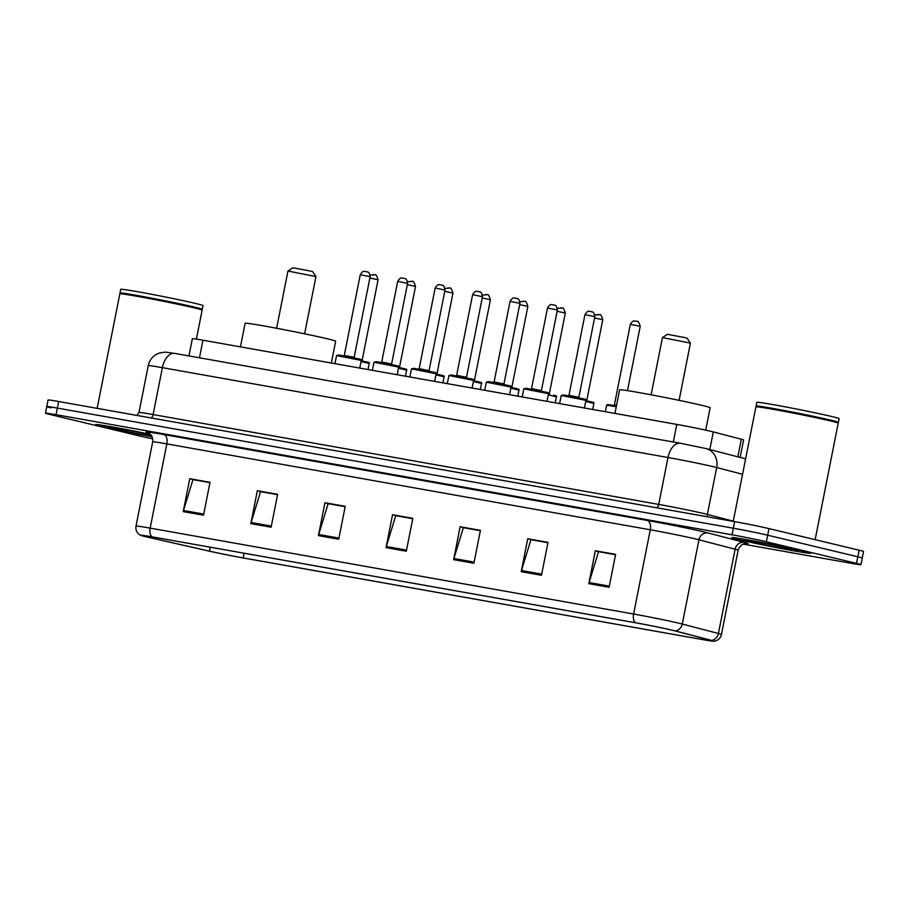 <?xml version="1.0" encoding="UTF-8"?>
<svg xmlns="http://www.w3.org/2000/svg" width="909" height="909" viewBox="0 0 909 909"><rect width="100%" height="100%" fill="white"/><g stroke="black" fill="none" stroke-linecap="round" stroke-linejoin="round"><path stroke-width="1.36" d="M188.947 355.93L192.356 338.705A25.168 0.704 11.2 0 1 202.968 340.216L676.796 424.412A25.168 0.704 11.2 0 1 713.292 431.923L741.324 439.229A25.168 0.704 11.2 0 1 743.596 439.979L740.142 457.443M743.21 544.116L850.335 563.148A25.168 0.704 -168.8 0 0 860.948 564.659L863.55 551.502A25.168 0.704 -168.8 0 0 859.141 550.206L768.991 528.606A25.168 0.704 -168.8 0 0 734.631 521.63L58.665 401.517A25.168 0.704 -168.8 0 0 48.052 400.005L46.757 406.584A25.168 0.704 -168.8 0 0 51.165 407.868M860.948 564.659A25.168 0.704 -168.8 0 0 856.528 563.375L766.389 541.775A25.168 0.704 -168.8 0 0 732.018 534.799L56.051 414.686L57.358 408.096A25.168 0.704 -168.8 0 0 46.757 406.584A25.168 0.704 -168.8 0 1 57.358 408.096L733.324 528.209L57.358 408.096L58.665 401.517M766.389 541.775L767.685 535.196A25.168 0.704 -168.8 0 0 733.324 528.209A25.168 0.704 -168.8 0 1 767.685 535.196L857.835 556.797L767.685 535.196L768.991 528.606M862.243 558.081A25.168 0.704 -168.8 0 0 857.835 556.797A25.168 0.704 -168.8 0 1 862.243 558.081M102.706 426.639A40.269 1.125 -168.8 0 0 152.11 436.786A40.269 1.125 -168.8 0 1 102.706 426.639A40.269 1.125 -168.8 0 1 95.65 424.583A40.269 1.125 -168.8 0 0 102.706 426.639M738.79 539.662A40.269 1.125 -168.8 0 0 782.944 548.843A40.269 1.125 -168.8 0 0 810.748 553.251A40.269 1.125 -168.8 0 0 803.681 551.195A40.269 1.125 -168.8 0 0 759.538 542.014A40.269 1.125 -168.8 0 0 731.734 537.605A40.269 1.125 -168.8 0 0 738.79 539.662A40.269 1.125 -168.8 0 0 782.944 548.843A40.269 1.125 -168.8 0 0 810.748 553.251A40.269 1.125 -168.8 0 0 803.681 551.195A40.269 1.125 -168.8 0 0 759.538 542.014A40.269 1.125 -168.8 0 0 731.734 537.605A40.269 1.125 -168.8 0 0 738.79 539.662M145.735 536.685A26.85 0.75 11.2 0 1 141.031 535.31A26.85 0.75 11.2 0 1 152.348 536.924L635.8 622.835A26.85 0.75 11.2 0 1 674.728 630.846L710.883 640.266A26.85 0.75 11.2 0 1 713.315 641.072A26.85 0.75 11.2 0 1 701.998 639.459L243.146 557.921A26.85 0.75 11.2 0 1 209.434 551.161L148.678 537.367A26.85 0.75 11.2 0 1 145.735 536.685M145.201 536.583A27.52 0.773 -168.8 0 0 148.212 537.287L208.968 551.081A27.52 0.773 -168.8 0 0 243.521 558.012L702.373 639.55A27.52 0.773 -168.8 0 0 713.826 641.243A27.52 0.773 -168.8 0 0 711.486 640.379L675.33 630.948A27.52 0.773 -168.8 0 0 635.425 622.745L151.973 536.833A27.52 0.773 -168.8 0 0 140.486 535.276A27.52 0.773 -168.8 0 0 145.201 536.583M609.098 587.282L615.609 554.365L595.327 550.763L588.816 583.669L609.098 587.282M615.541 554.729L598.531 551.706L589.1 582.544A6.715 3.863 100.1 0 0 588.816 583.669M599.054 551.808L595.327 550.763M541.491 575.272L548.013 542.355L527.731 538.753L521.221 571.659L541.491 575.272M547.945 542.718L530.936 539.696L521.505 570.534A6.715 3.863 100.1 0 0 521.221 571.659M531.458 539.787L527.731 538.753M473.896 563.25L480.418 530.345L460.136 526.743L453.625 559.649L473.896 563.25M480.35 530.708L463.34 527.686L453.909 558.524A6.715 3.863 100.1 0 0 453.625 559.649M463.863 527.777L460.136 526.743M203.514 515.21L210.024 482.304L189.754 478.702L183.232 511.608L203.514 515.21M209.956 482.668L192.958 479.645L183.516 510.483A6.715 3.863 100.1 0 0 183.232 511.608M193.481 479.736L189.754 478.702M271.109 527.22L277.631 494.314L257.349 490.712L250.827 523.618L271.109 527.22M277.552 494.678L260.553 491.655L251.111 522.493A6.715 3.863 100.1 0 0 250.827 523.618M261.076 491.746L257.349 490.712M338.705 539.23L345.227 506.324L324.945 502.722L318.423 535.628L338.705 539.23M345.147 506.688L328.149 503.666L318.707 534.503A6.715 3.863 100.1 0 0 318.423 535.628M328.672 503.756L324.945 502.722M406.3 551.24L412.822 518.335L392.54 514.733L386.03 547.638L406.3 551.24M412.743 518.698L395.745 515.676L386.302 546.514A6.715 3.863 100.1 0 0 386.03 547.638M396.267 515.767L392.54 514.733M150.428 434.366A40.269 1.125 -168.8 0 0 95.65 424.583A40.269 1.125 -168.8 0 1 150.428 434.366M56.051 414.686A25.168 0.704 -168.8 0 0 45.45 413.163A25.168 0.704 -168.8 0 0 49.859 414.459L140.009 436.059A25.168 0.704 -168.8 0 0 152.735 438.842M531.492 539.651L547.968 542.582M599.088 551.672L615.563 554.592M328.694 503.62L345.181 506.552M261.099 491.61L277.586 494.541M193.503 479.6L209.99 482.531M463.897 527.64L480.372 530.572M396.301 515.63L412.777 518.562M119.84 293.823L120.34 293.493A41.53 1.159 -168.8 0 1 149.53 298.175A41.53 1.159 -168.8 0 1 194.515 307.537A41.53 1.159 -168.8 0 1 201.787 309.628L202.116 310.117A41.95 1.17 -168.8 0 0 202.116 310.117A41.95 1.17 -168.8 0 0 194.776 308.015A41.95 1.17 -168.8 0 0 149.337 298.561A41.95 1.17 -168.8 0 0 119.84 293.823A41.95 1.17 -168.8 0 0 119.829 293.857L97.149 408.357M201.809 309.662L202.264 309.355A41.95 1.17 -168.8 0 0 202.287 309.333A41.95 1.17 -168.8 0 0 194.935 307.185A41.95 1.17 -168.8 0 0 148.951 297.629A41.95 1.17 -168.8 0 0 119.988 293.039A41.95 1.17 -168.8 0 0 119.999 293.073L120.306 293.527M202.287 309.333L203.025 305.629A41.95 1.17 -168.8 0 0 195.674 303.481A41.95 1.17 -168.8 0 0 149.678 293.925A41.95 1.17 -168.8 0 0 120.715 289.335L119.988 293.039M150.905 434.888A27.361 0.761 -168.8 0 0 123.363 429.366A27.361 0.761 -168.8 0 0 108.33 427.071A27.361 0.761 -168.8 0 0 113.114 428.48A27.361 0.761 -168.8 0 0 151.871 436.32M304.617 333.808L315.946 276.597L312.639 271.666L310.878 271.155L292.903 267.757L287.96 271.052L276.631 328.263M315.946 276.586L287.971 271.052M331.331 363.032L335.66 341.205A46.143 1.284 -168.8 0 0 327.57 338.841A46.143 1.284 -168.8 0 0 276.984 328.331A46.143 1.284 -168.8 0 0 245.123 323.274L240.453 346.874M662.456 337.591L690.431 343.125L687.124 338.205L685.363 337.693L667.388 334.296L662.445 337.603L651.117 394.813M705.702 430.15L710.145 407.743A46.143 1.284 -168.8 0 0 702.055 405.391A46.143 1.284 -168.8 0 0 651.469 394.87A46.143 1.284 -168.8 0 0 619.608 389.825L614.939 413.425M815.146 539.673L838.212 423.174A41.95 1.17 -168.8 0 0 838.2 423.139A41.95 1.17 -168.8 0 0 830.86 421.037A41.95 1.17 -168.8 0 0 785.421 411.584A41.95 1.17 -168.8 0 0 755.924 406.857A41.95 1.17 -168.8 0 0 755.902 406.88L733.233 521.38M838.2 423.139L837.871 422.651A41.53 1.159 -168.8 0 0 830.599 420.56A41.53 1.159 -168.8 0 0 785.615 411.209A41.53 1.159 -168.8 0 0 756.424 406.528L755.924 406.857M837.893 422.685L838.348 422.39A41.95 1.17 -168.8 0 0 838.371 422.355A41.95 1.17 -168.8 0 0 831.019 420.219A41.95 1.17 -168.8 0 0 785.024 410.652A41.95 1.17 -168.8 0 0 756.072 406.062A41.95 1.17 -168.8 0 0 756.083 406.096L756.379 406.55M838.371 422.355L839.109 418.651A41.95 1.17 -168.8 0 0 831.758 416.515A41.95 1.17 -168.8 0 0 785.762 406.948A41.95 1.17 -168.8 0 0 756.799 402.357L756.072 406.062M749.198 541.514A27.361 0.761 -168.8 0 0 779.547 547.809A27.361 0.761 -168.8 0 0 798.068 550.718A27.361 0.761 -168.8 0 0 793.284 549.343A27.361 0.761 -168.8 0 0 763.651 543.184A27.361 0.761 -168.8 0 0 744.414 540.094A27.361 0.761 -168.8 0 0 749.198 541.514M199.48 357.805L202.968 340.216M737.835 456.841L741.324 439.229M709.804 449.535L713.292 431.923M673.308 442.001L676.796 424.412M742.562 474.282L716.678 467.533A33.565 0.932 -168.8 0 0 713.826 466.817A33.565 0.932 -168.8 0 0 668.001 457.511L162.381 367.668A33.565 0.932 -168.8 0 0 148.247 365.657C149.281 360.85 151.883 357.135 156.053 354.533L159.291 353.022L165.324 352.101L174.71 353.396L680.33 443.24A16.782 9.647 -79.9 0 1 680.659 443.308M151.064 417.935A4.193 2.409 100.1 0 0 153.098 414.561L162.381 367.668A16.782 9.647 -79.9 0 1 174.71 353.396M705.963 448.535L680.33 443.24A16.782 9.647 -79.9 0 0 668.001 457.511L658.718 504.415A33.565 0.932 11.2 0 1 704.543 513.71A33.565 0.932 11.2 0 1 707.395 514.426L716.678 467.533A16.782 15.192 -75.4 0 0 705.963 448.535L745.619 458.875M136.839 415.413L138.963 412.55A33.565 0.932 11.2 0 1 153.098 414.561L658.718 504.415A4.193 2.409 100.1 0 1 656.684 507.779M734.631 521.63L732.018 534.799M859.141 550.206L856.528 563.375M707.566 516.823A4.193 3.795 104.6 0 1 707.395 514.426L733.279 521.175M148.292 432.832A41.95 1.17 11.2 0 1 163.768 434.536L647.219 520.437A8.386 4.818 -79.9 0 1 650.287 529.788L166.836 443.887A33.565 0.932 -168.8 0 0 152.689 441.865C153.439 434.093 146.542 431.877 147.951 432.684M647.219 520.437A41.95 1.17 11.2 0 1 704.498 532.072A41.95 1.17 11.2 0 1 708.054 532.958L744.21 542.378A41.95 1.17 11.2 0 1 745.641 543.559M696.101 539.094A33.565 0.932 -168.8 0 0 650.287 529.788L633.607 614.029A33.565 0.932 11.2 0 1 682.273 624.051L718.428 633.471A33.565 0.932 11.2 0 1 721.462 634.471L738.142 550.229A33.565 0.932 -168.8 0 0 735.108 549.229L698.953 539.798A33.565 0.932 -168.8 0 0 696.101 539.094M711.486 640.379A8.386 7.59 -75.4 0 0 718.428 633.471L735.108 549.229A8.386 7.59 104.6 0 1 744.21 542.378M675.33 630.948A8.386 7.59 -75.4 0 0 682.273 624.051L698.953 539.798A8.386 7.59 104.6 0 1 708.054 532.958M635.425 622.745A8.386 4.818 -79.9 0 1 633.607 614.029L150.155 528.129A8.386 4.818 100.1 0 0 151.973 536.833M140.486 535.276L139.134 534.424C136.532 532.242 135.486 529.47 136.009 526.106A33.565 0.932 11.2 0 1 150.155 528.129L166.836 443.887A8.386 4.818 -79.9 0 0 163.768 434.536M701.998 639.459L702.282 638.027M148.678 537.367L148.883 536.321M209.434 551.161L210.218 547.207M243.146 557.921L244.078 553.229M406.528 550.104L386.302 546.514M338.932 538.094L318.707 534.503M271.337 526.084L251.111 522.493M203.741 514.074L183.516 510.483M474.123 562.114L453.909 558.524M541.719 574.124L521.505 570.534M609.314 586.135L589.1 582.544M336.557 355.555L338.943 355.01L358.566 358.862C360.953 359.282 361.85 359.805 361.248 360.441L336.557 355.555L334.955 363.668M344.295 355.374L354.169 357.328L370.133 276.7L360.259 274.745L344.295 355.374L343.522 356.033M339.602 355.487L358.532 358.85M365.327 271.496L366.679 271.734M377.053 362.146L395.983 365.509C398.403 365.929 399.301 366.463 398.699 367.088L374.008 362.202L372.395 370.327M381.735 362.021L391.62 363.986L407.584 283.358L397.699 281.404L381.735 362.021L380.973 362.691M402.778 278.143L404.13 278.381M411.459 368.861L413.834 368.315L433.457 372.167C435.854 372.588 436.752 373.11 436.15 373.747L411.459 368.861L409.845 376.985M419.185 368.679L429.059 370.633L445.024 290.016L435.15 288.051L419.185 368.679L418.424 369.349M414.504 368.804L433.423 372.167M440.229 284.801L441.581 285.04M448.898 375.508L451.284 374.974L470.907 378.826C473.305 379.235 474.191 379.769 473.589 380.405L448.898 375.508L447.296 383.632M456.636 375.337L466.51 377.292L482.474 296.664L472.6 294.709L456.636 375.337L455.875 375.996M451.943 375.451L470.873 378.814M477.679 291.459L479.032 291.698M486.349 382.166L488.735 381.621L508.358 385.473C510.744 385.893 511.642 386.416 511.04 387.052L486.349 382.166L484.747 390.291M494.087 381.985L503.961 383.939L519.925 303.322L510.051 301.368L494.087 381.985L493.326 382.655M489.394 382.11L508.324 385.473M515.13 298.107L516.482 298.345M526.845 388.757L545.775 392.12C548.195 392.552 549.093 393.074 548.491 393.711L523.8 388.825L522.198 396.938M531.538 388.643L541.412 390.597L557.376 309.98L547.502 308.015L531.538 388.643L530.765 389.313M552.57 304.765L553.922 305.004M564.296 395.415L583.226 398.778C585.646 399.199 586.544 399.733 585.941 400.369L561.251 395.472L559.637 403.596M568.977 395.301L578.863 397.256L594.827 316.627L584.941 314.673L568.977 395.301L568.216 395.96M590.021 311.412L591.373 311.662M366.509 361.918L361.191 360.748L366.475 361.918C369.031 362.441 369.929 362.964 369.19 363.498L361.032 361.543M361.259 360.134L362.566 361.293M370.122 275.052L374.792 274.825C375.701 273.927 376.792 275.575 378.076 279.767L369.872 278.029M373.281 274.552L374.633 274.791M403.96 368.577L398.631 367.406L403.926 368.577C406.482 369.088 407.368 369.611 406.641 370.156L398.483 368.202M398.699 366.793L400.017 367.952M407.573 281.699L412.243 281.483C413.152 280.586 414.243 282.233 415.527 286.426L407.312 284.687M410.72 281.211L412.072 281.449M441.399 375.235L436.081 374.053L441.376 375.224C443.922 375.747 444.819 376.269 444.092 376.815L435.922 374.86M436.15 373.451L437.468 374.61M445.024 288.358L449.694 288.142C450.603 287.244 451.693 288.892 452.977 293.073L444.762 291.346M448.171 287.869L449.523 288.108M478.816 381.882L473.532 380.712L478.85 381.882C481.372 382.394 482.27 382.928 481.543 383.462L473.373 381.507M473.6 380.098L474.907 381.257M482.474 295.005L487.133 294.789C488.042 293.891 489.144 295.539 490.417 299.731L482.213 297.993M485.622 294.516L486.974 294.755M516.267 388.529L510.983 387.37L516.301 388.541C518.823 389.052 519.721 389.575 518.982 390.12L510.824 388.166M511.051 386.757L512.358 387.916M519.925 301.663L524.584 301.447C525.493 300.549 526.584 302.197 527.868 306.378L519.664 304.651M523.073 301.174L524.425 301.413M553.717 395.188L553.751 395.199C556.274 395.71 557.172 396.233 556.433 396.779L548.275 394.824M548.502 393.415L549.809 394.563M557.365 308.321L562.035 308.106C562.944 307.208 564.034 308.844 565.318 313.037L557.115 311.31M560.523 307.821L561.876 308.071M591.202 401.846L585.873 400.676L591.168 401.846C593.725 402.357 594.611 402.892 593.884 403.426L585.726 401.471M585.941 400.062L587.259 401.221M594.816 314.969L599.486 314.753C600.394 313.855 601.485 315.503 602.769 319.695L594.554 317.957M597.963 314.48L599.315 314.719M616.257 406.743L606.644 405.198L607.769 404.505L616.416 405.948L609.689 405.13M639.334 326.092L630.335 324.388C633.721 318.945 634.88 321.661 635.096 321.059L636.936 321.411C637.834 320.513 638.936 322.161 640.22 326.342L639.334 326.092M635.414 321.138L636.766 321.377M630.335 324.388L614.37 405.016L616.541 405.323M148.247 365.657L138.963 412.55M713.826 641.243L715.406 640.97C718.644 639.947 720.667 637.788 721.462 634.471M45.45 413.163L46.757 406.584M136.009 526.106L152.689 441.865M738.142 550.229C740.426 542.764 747.63 543.343 746.028 543.559L746.028 543.548M202.128 310.151L196.389 339.114M690.431 343.136L679.103 400.346M370.133 276.7C369.122 270.393 366.952 272.439 366.85 271.768L365.02 271.416C364.793 272.018 363.645 269.303 360.259 274.745M361.248 360.441L359.737 368.077M354.624 358.237L354.169 357.328M407.584 283.358C406.573 277.052 404.403 279.086 404.3 278.415L402.471 278.063C402.244 278.677 401.085 275.961 397.699 281.404M398.699 367.088L397.188 374.735M392.074 364.884L391.62 363.986M374.008 362.202L376.394 361.657L396.006 365.52M445.024 290.016C444.012 283.71 441.842 285.744 441.74 285.074L439.911 284.722C439.683 285.335 438.536 282.608 435.15 288.051M436.15 373.747L434.638 381.382M429.514 371.542L429.059 370.633M482.474 296.664C481.463 290.357 479.293 292.403 479.191 291.732L477.361 291.38C477.134 291.982 475.986 289.267 472.6 294.709M473.589 380.405L472.078 388.041M466.965 378.201L466.51 377.292M519.925 303.322C518.914 297.016 516.744 299.05 516.642 298.379L514.812 298.027C514.585 298.641 513.437 295.925 510.051 301.368M511.04 387.052L509.529 394.688M504.415 384.848L503.961 383.939M557.376 309.98C556.365 303.674 554.195 305.708 554.092 305.038L552.263 304.685C552.036 305.299 550.888 302.572 547.502 308.015M548.491 393.711L546.979 401.346M541.866 391.506L541.412 390.597M523.8 388.825L526.186 388.279L545.809 392.131M594.827 316.627C593.816 310.321 591.645 312.355 591.543 311.696L589.714 311.332C589.486 311.946 588.328 309.23 584.941 314.673M585.941 400.369L584.43 408.005M579.317 398.153L578.863 397.256M561.251 395.472L563.637 394.938L583.248 398.79M369.19 363.498L367.997 369.543M378.076 279.767L362.112 360.396M406.641 370.156L405.448 376.201M415.527 286.426L399.562 367.043M444.092 376.815L442.899 382.848M452.977 293.073L437.013 373.701M481.543 383.462L480.338 389.507M490.417 299.731L474.453 380.348M518.982 390.12L517.789 396.165M527.868 306.378L511.903 387.007M556.433 396.779L555.24 402.812M565.318 313.037L549.354 393.665M593.884 403.426L592.691 409.47M602.769 319.695L586.805 400.312M606.644 405.198L605.349 411.72M640.22 326.342L627.483 390.643M614.37 405.016L613.609 405.675"/></g></svg>
